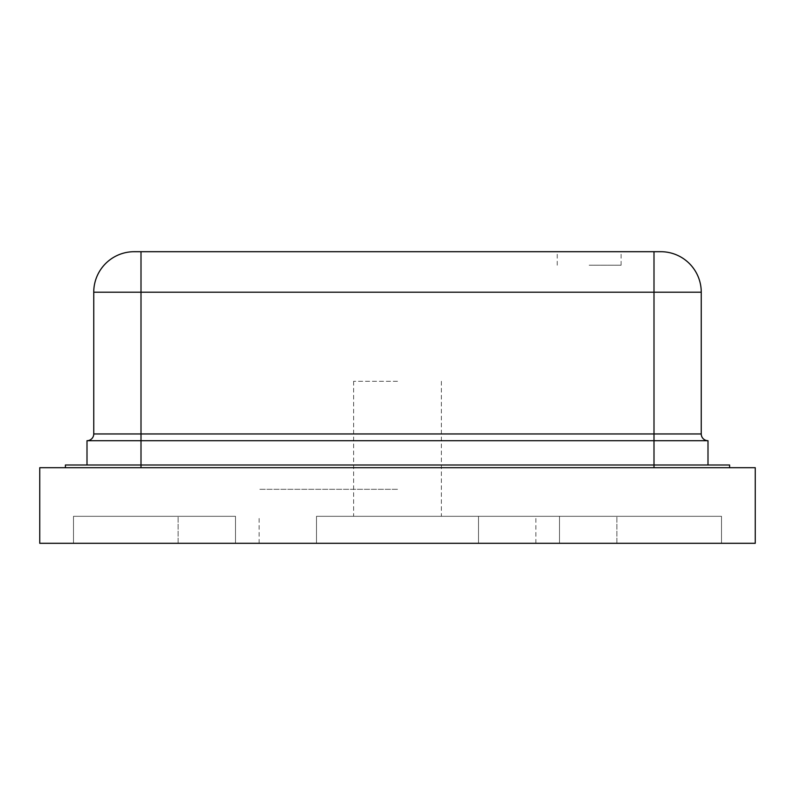 <?xml version="1.0" encoding="UTF-8"?>
<svg xmlns="http://www.w3.org/2000/svg" width="795" height="795" viewBox="0 0 795 795"><rect width="100%" height="100%" fill="white"/><g stroke="black" fill="none" stroke-linecap="round" stroke-linejoin="round"><path stroke-width="0.6" stroke-dasharray="3.98 2.98" d="M478.501 543.303L478.501 516.303L316.499 516.303L478.501 516.303L316.499 516.303L316.499 543.303L316.499 516.303L316.499 543.303L316.499 516.303L478.501 516.303L478.501 543.303L478.501 516.303L478.501 543.303L316.499 543.303L478.501 543.303M397.5 516.303L616.87 516.303L397.5 516.303M397.5 543.303L616.87 543.303L397.5 543.303M73.498 516.303L235.499 516.303L73.498 516.303L235.499 516.303L73.498 516.303L73.498 543.303L235.499 543.303L235.499 516.303L73.498 516.303L235.499 516.303L235.499 543.303L235.499 516.303L235.499 543.303L73.498 543.303L73.498 516.303L73.498 543.303L73.498 516.303L73.498 543.303L73.498 516.303L73.498 543.303L73.498 516.303L235.499 516.303L73.498 516.303M559.501 543.303L559.501 516.303L721.502 516.303L559.501 516.303L721.502 516.303L559.501 516.303L559.501 543.303L559.501 516.303L559.501 543.303L721.502 543.303L721.502 516.303L559.501 516.303L721.502 516.303L721.502 543.303L721.502 516.303L721.502 543.303L559.501 543.303L721.502 543.303L721.502 516.303L559.501 516.303L559.501 543.303L559.501 516.303L559.501 543.303L559.501 516.303L721.502 516.303L721.502 543.303L721.502 516.303L721.502 543.303L559.501 543.303M235.499 543.303L235.499 516.303L235.499 543.303L235.499 516.303L235.499 543.303L73.498 543.303L235.499 543.303M397.5 489.303L259.12 489.303L397.5 489.303M397.5 467.699L353.626 467.699L397.5 467.699M39.75 467.699L39.75 543.303L755.25 543.303L755.25 467.699L39.75 467.699M589.174 251.697L621.114 251.697L589.174 251.697M589.174 265.202L621.114 265.202L589.174 265.202M397.5 381.302L353.626 381.302L397.5 381.302M729.601 467.699L141.003 467.699L729.601 467.699L729.601 464.996L65.399 464.996L65.399 467.699L141.003 467.699L65.399 467.699M134.246 251.697A40.495 40.495 0 0 0 93.75 292.202L653.997 292.202L653.997 440.698L707.997 440.698L707.997 464.996M653.997 467.699L653.997 440.698L87.003 440.698L87.003 464.996M701.25 292.202A40.495 40.495 0 0 0 660.754 251.697L653.997 251.697L653.997 292.202L701.25 292.202L701.25 433.951L93.75 433.951A6.748 6.748 0 0 1 87.003 440.698M93.75 292.202L93.75 433.951M653.997 251.697L141.003 251.697L141.003 467.699M707.997 440.698A6.748 6.748 0 0 1 701.25 433.951M259.12 543.303L259.12 516.303M616.87 543.303L616.87 516.303L616.87 543.303M178.13 543.303L178.13 516.303L178.13 543.303M535.88 543.303L535.88 516.303M353.626 381.302L353.626 516.303M441.374 381.302L441.374 516.303M557.245 265.202L557.245 251.697M621.114 265.202L621.114 251.697"/><path stroke-width="1.19" d="M39.75 467.699L39.75 543.303L755.25 543.303L755.25 467.699L39.75 467.699M87.003 464.996L87.003 440.698A6.748 6.748 0 0 0 93.75 433.951L141.003 433.951L141.003 251.697L653.997 251.697L653.997 433.951L701.25 433.951A6.748 6.748 0 0 0 707.997 440.698A6.748 6.748 0 0 1 701.25 433.951L701.25 292.202L93.75 292.202A40.495 40.495 0 0 1 134.246 251.697L141.003 251.697L134.246 251.697A40.495 40.495 0 0 0 93.75 292.202L93.75 433.951A6.748 6.748 0 0 1 87.003 440.698L707.997 440.698L707.997 464.996M653.997 251.697L660.754 251.697A40.495 40.495 0 0 1 701.25 292.202A40.495 40.495 0 0 0 660.754 251.697M65.399 467.699L65.399 464.996L729.601 464.996L729.601 467.699M141.003 467.699L141.003 433.951L653.997 433.951L653.997 467.699"/></g></svg>

